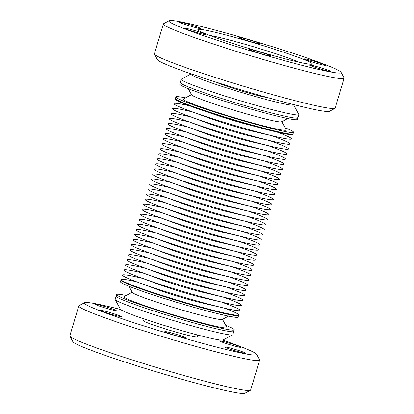 <?xml version="1.0" encoding="UTF-8"?>
<svg xmlns="http://www.w3.org/2000/svg" width="414" height="414" viewBox="0 0 414 414"><rect width="100%" height="100%" fill="white"/><g stroke="black" fill="none" stroke-linecap="round" stroke-linejoin="round"><path stroke-width="0.62" d="M233.662 331.107A61.438 3.524 -163.3 0 1 233.796 331.469A61.438 3.524 -163.3 0 1 176.514 317.957A61.438 3.524 -163.3 0 1 116.246 296.522A61.438 3.524 -163.3 0 1 116.111 296.16L116.593 294.556A61.438 3.524 -163.3 0 1 126.213 295.482M225.739 325.342A61.438 3.524 -163.3 0 1 234.143 329.503A61.438 3.524 -163.3 0 1 234.277 329.865A61.438 3.524 -163.3 0 1 176.995 316.353A61.438 3.524 -163.3 0 1 116.727 294.918A61.438 3.524 -163.3 0 1 116.593 294.556M222.396 319.153L226.888 327.464A53.753 3.084 -163.3 0 1 178.279 316.275A53.753 3.084 -163.3 0 1 124.071 297.081A53.753 3.084 -163.3 0 1 124.086 296.621L132.413 292.155M224.383 308.14A61.438 3.524 -163.3 0 1 238.63 314.547A61.438 3.524 -163.3 0 1 238.764 314.909L238.604 315.447A61.438 3.524 -163.3 0 1 181.322 301.935A61.438 3.524 -163.3 0 1 121.054 280.501A61.438 3.524 -163.3 0 0 181.322 301.935A61.438 3.524 -163.3 0 0 238.604 315.447L238.122 317.046A61.438 3.524 -163.3 0 1 180.84 303.534A61.438 3.524 -163.3 0 1 120.572 282.1A61.438 3.524 -163.3 0 1 120.438 281.737L121.079 279.6A61.438 3.524 -163.3 0 1 136.811 281.867M121.054 280.501A61.438 3.524 -163.3 0 1 120.919 280.138A61.438 3.524 -163.3 0 0 121.054 280.501M228.502 316.125L222.302 319.448A47.051 2.696 -163.3 0 1 177.259 308.59A47.051 2.696 -163.3 0 1 132.397 292.558A47.051 2.696 -163.3 0 1 132.325 292.455L128.977 286.265M238.764 314.909A61.438 3.524 -163.3 0 1 181.482 301.397A61.438 3.524 -163.3 0 1 121.214 279.962A61.438 3.524 -163.3 0 1 121.079 279.6M221.599 302.096L225.599 303.576A61.438 3.524 -163.3 0 1 239.98 310.039A61.438 3.524 -163.3 0 1 224.238 308.104L201.944 302.929A30.636 1.759 -163.3 0 1 158.412 289.867L136.951 281.918A61.438 3.524 -163.3 0 1 122.565 275.455A61.438 3.524 -163.3 0 1 138.307 277.39L142.468 278.353M224.238 308.104A61.438 3.524 -163.3 0 1 136.951 281.918M223.11 297.05L227.11 298.535A61.438 3.524 -163.3 0 1 241.497 304.994A61.438 3.524 -163.3 0 1 225.754 303.058L203.46 297.883A30.636 1.759 -163.3 0 1 159.928 284.822L138.462 276.873A61.438 3.524 -163.3 0 1 124.081 270.409A61.438 3.524 -163.3 0 1 139.823 272.345L143.979 273.312M225.754 303.058A61.438 3.524 -163.3 0 1 138.462 276.873M224.621 292.01L228.626 293.49A61.438 3.524 -163.3 0 1 243.008 299.953A61.438 3.524 -163.3 0 1 227.265 298.018L204.971 292.838A30.636 1.759 -163.3 0 1 161.439 279.781L139.979 271.827A61.438 3.524 -163.3 0 1 125.592 265.369A61.438 3.524 -163.3 0 1 141.334 267.304L145.49 268.267M227.265 298.018A61.438 3.524 -163.3 0 1 139.979 271.827M226.137 286.964L230.137 288.444A61.438 3.524 -163.3 0 1 244.524 294.908A61.438 3.524 -163.3 0 1 228.782 292.972L206.482 287.797A30.636 1.759 -163.3 0 1 162.956 274.736L141.49 266.787A61.438 3.524 -163.3 0 1 127.108 260.323A61.438 3.524 -163.3 0 1 142.851 262.259L147.006 263.221M228.782 292.972A61.438 3.524 -163.3 0 1 141.49 266.787M227.648 281.918L231.649 283.404A61.438 3.524 -163.3 0 1 246.035 289.862A61.438 3.524 -163.3 0 1 230.293 287.927L207.999 282.752A30.636 1.759 -163.3 0 1 164.467 269.69L143.006 261.741A61.438 3.524 -163.3 0 1 128.619 255.278A61.438 3.524 -163.3 0 1 144.362 257.213L148.517 258.181M230.293 287.927A61.438 3.524 -163.3 0 1 143.006 261.741M229.165 276.878L233.165 278.358A61.438 3.524 -163.3 0 1 247.546 284.822A61.438 3.524 -163.3 0 1 231.804 282.886L209.51 277.706A30.636 1.759 -163.3 0 1 165.978 264.649L144.517 256.696A61.438 3.524 -163.3 0 1 130.131 250.237A61.438 3.524 -163.3 0 1 145.878 252.173L150.034 253.135M231.804 282.886A61.438 3.524 -163.3 0 1 144.517 256.696M230.676 271.832L234.676 273.312A61.438 3.524 -163.3 0 1 249.062 279.776A61.438 3.524 -163.3 0 1 233.32 277.841L211.026 272.666A30.636 1.759 -163.3 0 1 167.494 259.604L146.033 251.655A61.438 3.524 -163.3 0 1 131.647 245.191A61.438 3.524 -163.3 0 1 147.389 247.127L151.545 248.089M233.32 277.841A61.438 3.524 -163.3 0 1 146.033 251.655M232.192 266.787L236.192 268.272A61.438 3.524 -163.3 0 1 250.573 274.73A61.438 3.524 -163.3 0 1 234.831 272.795L212.537 267.62A30.636 1.759 -163.3 0 1 169.005 254.558L147.544 246.609A61.438 3.524 -163.3 0 1 133.158 240.146A61.438 3.524 -163.3 0 1 148.9 242.081L153.056 243.049M234.831 272.795A61.438 3.524 -163.3 0 1 147.544 246.609M233.703 261.746L237.703 263.226A61.438 3.524 -163.3 0 1 252.09 269.69A61.438 3.524 -163.3 0 1 236.347 267.754L214.048 262.574A30.636 1.759 -163.3 0 1 170.521 249.518L149.056 241.564A61.438 3.524 -163.3 0 1 134.674 235.105A61.438 3.524 -163.3 0 1 150.417 237.041L154.572 238.003M236.347 267.754A61.438 3.524 -163.3 0 1 149.056 241.564M235.214 256.701L239.22 258.181A61.438 3.524 -163.3 0 1 253.601 264.644A61.438 3.524 -163.3 0 1 237.859 262.709L215.565 257.534A30.636 1.759 -163.3 0 1 172.033 244.472L150.572 236.523A61.438 3.524 -163.3 0 1 136.185 230.06A61.438 3.524 -163.3 0 1 151.928 231.995L156.083 232.958M237.859 262.709A61.438 3.524 -163.3 0 1 150.572 236.523M236.73 251.655L240.731 253.14A61.438 3.524 -163.3 0 1 255.117 259.599A61.438 3.524 -163.3 0 1 239.375 257.663L217.076 252.488A30.636 1.759 -163.3 0 1 173.549 239.427L152.083 231.478A61.438 3.524 -163.3 0 1 137.702 225.014A61.438 3.524 -163.3 0 1 153.444 226.95L157.599 227.917M239.375 257.663A61.438 3.524 -163.3 0 1 152.083 231.478M238.241 246.615L242.242 248.095A61.438 3.524 -163.3 0 1 256.628 254.558A61.438 3.524 -163.3 0 1 240.886 252.623L218.592 247.443A30.636 1.759 -163.3 0 1 175.06 234.386L153.599 226.432A61.438 3.524 -163.3 0 1 139.213 219.974A61.438 3.524 -163.3 0 1 154.955 221.904L159.111 222.872M240.886 252.623A61.438 3.524 -163.3 0 1 153.599 226.432M239.758 241.569L243.758 243.049A61.438 3.524 -163.3 0 1 258.139 249.513A61.438 3.524 -163.3 0 1 242.397 247.577L220.103 242.402A30.636 1.759 -163.3 0 1 176.571 229.34L155.11 221.392A61.438 3.524 -163.3 0 1 140.724 214.928A61.438 3.524 -163.3 0 1 156.466 216.864L160.627 217.826M242.397 247.577A61.438 3.524 -163.3 0 1 155.11 221.392M241.269 236.523L245.269 238.009A61.438 3.524 -163.3 0 1 259.656 244.467A61.438 3.524 -163.3 0 1 243.913 242.532L221.619 237.357A30.636 1.759 -163.3 0 1 178.087 224.295L156.621 216.346A61.438 3.524 -163.3 0 1 142.24 209.882A61.438 3.524 -163.3 0 1 157.982 211.818L162.138 212.786M243.913 242.532A61.438 3.524 -163.3 0 1 156.621 216.346M242.785 231.478L246.785 232.963A61.438 3.524 -163.3 0 1 261.167 239.427A61.438 3.524 -163.3 0 1 245.424 237.491L223.13 232.311A30.636 1.759 -163.3 0 1 179.598 219.254L158.138 211.3A61.438 3.524 -163.3 0 1 143.751 204.842A61.438 3.524 -163.3 0 1 159.493 206.772L163.649 207.74M245.424 237.491A61.438 3.524 -163.3 0 1 158.138 211.3M244.296 226.437L248.296 227.917A61.438 3.524 -163.3 0 1 262.683 234.381A61.438 3.524 -163.3 0 1 246.941 232.445L224.642 227.27A30.636 1.759 -163.3 0 1 181.115 214.209L159.649 206.255A61.438 3.524 -163.3 0 1 145.267 199.796A61.438 3.524 -163.3 0 1 161.01 201.732L165.165 202.694M246.941 232.445A61.438 3.524 -163.3 0 1 159.649 206.255M245.807 221.392L249.808 222.877A61.438 3.524 -163.3 0 1 264.194 229.335A61.438 3.524 -163.3 0 1 248.452 227.4L226.158 222.225A30.636 1.759 -163.3 0 1 182.626 209.163L161.165 201.214A61.438 3.524 -163.3 0 1 146.779 194.751A61.438 3.524 -163.3 0 1 162.521 196.686L166.676 197.654M248.452 227.4A61.438 3.524 -163.3 0 1 161.165 201.214M247.324 216.346L251.324 217.831A61.438 3.524 -163.3 0 1 265.71 224.29A61.438 3.524 -163.3 0 1 249.963 222.359L227.669 217.179A30.636 1.759 -163.3 0 1 184.137 204.123L162.676 196.169A61.438 3.524 -163.3 0 1 148.29 189.71A61.438 3.524 -163.3 0 1 164.037 191.641L168.193 192.608M249.963 222.359A61.438 3.524 -163.3 0 1 162.676 196.169M248.835 211.306L252.835 212.786A61.438 3.524 -163.3 0 1 267.221 219.249A61.438 3.524 -163.3 0 1 251.479 217.314L229.185 212.139A30.636 1.759 -163.3 0 1 185.653 199.077L164.192 191.123A61.438 3.524 -163.3 0 1 149.806 184.665A61.438 3.524 -163.3 0 1 165.548 186.6L169.704 187.563M251.479 217.314A61.438 3.524 -163.3 0 1 164.192 191.123M250.351 206.26L254.351 207.745A61.438 3.524 -163.3 0 1 268.733 214.204A61.438 3.524 -163.3 0 1 252.99 212.268L230.696 207.093A30.636 1.759 -163.3 0 1 187.164 194.031L165.703 186.083A61.438 3.524 -163.3 0 1 151.317 179.619A61.438 3.524 -163.3 0 1 167.059 181.555L171.215 182.522M252.99 212.268A61.438 3.524 -163.3 0 1 165.703 186.083M251.862 201.214L255.862 202.7A61.438 3.524 -163.3 0 1 270.249 209.158A61.438 3.524 -163.3 0 1 254.506 207.228L232.213 202.048A30.636 1.759 -163.3 0 1 188.68 188.991L167.215 181.037A61.438 3.524 -163.3 0 1 152.833 174.579A61.438 3.524 -163.3 0 1 168.576 176.509L172.731 177.477M254.506 207.228A61.438 3.524 -163.3 0 1 167.215 181.037M253.373 196.174L257.379 197.654A61.438 3.524 -163.3 0 1 271.76 204.118A61.438 3.524 -163.3 0 1 256.018 202.182L233.724 197.007A30.636 1.759 -163.3 0 1 190.192 183.945L168.731 175.991A61.438 3.524 -163.3 0 1 154.344 169.533A61.438 3.524 -163.3 0 1 170.087 171.468L174.242 172.431M256.018 202.182A61.438 3.524 -163.3 0 1 168.731 175.991M254.889 191.128L258.89 192.608A61.438 3.524 -163.3 0 1 273.276 199.072A61.438 3.524 -163.3 0 1 257.534 197.136L235.235 191.961A30.636 1.759 -163.3 0 1 191.708 178.9L170.242 170.951A61.438 3.524 -163.3 0 1 155.861 164.487A61.438 3.524 -163.3 0 1 171.603 166.423L175.759 167.391M257.534 197.136A61.438 3.524 -163.3 0 1 170.242 170.951M256.401 186.083L260.401 187.568A61.438 3.524 -163.3 0 1 274.787 194.026A61.438 3.524 -163.3 0 1 259.045 192.096L236.751 186.916A30.636 1.759 -163.3 0 1 193.219 173.859L171.758 165.905A61.438 3.524 -163.3 0 1 157.372 159.442A61.438 3.524 -163.3 0 1 173.114 161.377L177.27 162.345M259.045 192.096A61.438 3.524 -163.3 0 1 171.758 165.905M257.917 181.042L261.917 182.522A61.438 3.524 -163.3 0 1 276.298 188.986A61.438 3.524 -163.3 0 1 260.556 187.05L238.262 181.875A30.636 1.759 -163.3 0 1 194.73 168.814L173.269 160.86A61.438 3.524 -163.3 0 1 158.883 154.401A61.438 3.524 -163.3 0 1 174.625 156.337L178.786 157.299M260.556 187.05A61.438 3.524 -163.3 0 1 173.269 160.86M259.428 175.997L263.428 177.477A61.438 3.524 -163.3 0 1 277.815 183.94A61.438 3.524 -163.3 0 1 262.072 182.005L239.778 176.83A30.636 1.759 -163.3 0 1 196.246 163.768L174.78 155.819A61.438 3.524 -163.3 0 1 160.399 149.356A61.438 3.524 -163.3 0 1 176.141 151.291L180.297 152.254M262.072 182.005A61.438 3.524 -163.3 0 1 174.78 155.819M260.944 170.951L264.944 172.436A61.438 3.524 -163.3 0 1 279.326 178.895A61.438 3.524 -163.3 0 1 263.583 176.959L241.29 171.784A30.636 1.759 -163.3 0 1 197.757 158.728L176.297 150.774A61.438 3.524 -163.3 0 1 161.91 144.31A61.438 3.524 -163.3 0 1 177.653 146.245L181.808 147.213M263.583 176.959A61.438 3.524 -163.3 0 1 176.297 150.774M262.455 165.91L266.456 167.391A61.438 3.524 -163.3 0 1 280.842 173.854A61.438 3.524 -163.3 0 1 265.1 171.919L242.801 166.744A30.636 1.759 -163.3 0 1 199.274 153.682L177.808 145.728A61.438 3.524 -163.3 0 1 163.427 139.27A61.438 3.524 -163.3 0 1 179.169 141.205L183.324 142.168M265.1 171.919A61.438 3.524 -163.3 0 1 177.808 145.728M263.966 160.865L267.967 162.345A61.438 3.524 -163.3 0 1 282.353 168.808A61.438 3.524 -163.3 0 1 266.611 166.873L244.317 161.698A30.636 1.759 -163.3 0 1 200.785 148.636L179.324 140.688A61.438 3.524 -163.3 0 1 164.938 134.224A61.438 3.524 -163.3 0 1 180.68 136.159L184.835 137.122M266.611 166.873A61.438 3.524 -163.3 0 1 179.324 140.688M265.483 155.819L269.483 157.304A61.438 3.524 -163.3 0 1 283.869 163.763A61.438 3.524 -163.3 0 1 268.122 161.827L245.828 156.652A30.636 1.759 -163.3 0 1 202.296 143.591L180.835 135.642A61.438 3.524 -163.3 0 1 166.454 129.178A61.438 3.524 -163.3 0 1 182.196 131.114L186.352 132.082M268.122 161.827A61.438 3.524 -163.3 0 1 180.835 135.642M266.994 150.779L270.994 152.259A61.438 3.524 -163.3 0 1 285.381 158.722A61.438 3.524 -163.3 0 1 269.638 156.787L247.344 151.607A30.636 1.759 -163.3 0 1 203.812 138.55L182.351 130.596A61.438 3.524 -163.3 0 1 167.965 124.138A61.438 3.524 -163.3 0 1 183.707 126.073L187.863 127.036M269.638 156.787A61.438 3.524 -163.3 0 1 182.351 130.596M268.51 145.733L272.51 147.213A61.438 3.524 -163.3 0 1 286.892 153.677A61.438 3.524 -163.3 0 1 271.149 151.741L248.855 146.566A30.636 1.759 -163.3 0 1 205.323 133.505L183.863 125.556A61.438 3.524 -163.3 0 1 169.476 119.092A61.438 3.524 -163.3 0 1 185.218 121.028L189.379 121.99M271.149 151.741A61.438 3.524 -163.3 0 1 183.863 125.556M270.021 140.688L274.021 142.173A61.438 3.524 -163.3 0 1 288.408 148.631A61.438 3.524 -163.3 0 1 272.666 146.696L250.372 141.521A30.636 1.759 -163.3 0 1 206.84 128.459L185.374 120.51A61.438 3.524 -163.3 0 1 170.992 114.047A61.438 3.524 -163.3 0 1 186.735 115.982L190.89 116.95M272.666 146.696A61.438 3.524 -163.3 0 1 185.374 120.51M271.532 135.647L275.538 137.127A61.438 3.524 -163.3 0 1 289.919 143.591A61.438 3.524 -163.3 0 1 274.177 141.655L251.883 136.475A30.636 1.759 -163.3 0 1 208.351 123.419L186.89 115.465A61.438 3.524 -163.3 0 1 172.503 109.006A61.438 3.524 -163.3 0 1 188.246 110.942L192.401 111.904M274.177 141.655A61.438 3.524 -163.3 0 1 186.89 115.465M277.189 132.133A61.438 3.524 -163.3 0 1 291.435 138.545A61.438 3.524 -163.3 0 1 275.693 136.61L253.394 131.435A30.636 1.759 -163.3 0 1 209.867 118.373L188.401 110.424A61.438 3.524 -163.3 0 1 174.02 103.961A61.438 3.524 -163.3 0 1 189.617 105.86M275.693 136.61A61.438 3.524 -163.3 0 1 188.401 110.424M292.946 133.499A61.438 3.524 -163.3 0 1 293.081 133.862L292.921 134.4A61.438 3.524 -163.3 0 1 264.075 128.873L248.441 124.78A30.636 1.759 -163.3 0 1 217.66 115.547L202.358 110.357A61.438 3.524 -163.3 0 1 175.37 99.453A61.438 3.524 -163.3 0 1 175.236 99.091L175.878 96.954A61.438 3.524 -163.3 0 1 185.498 97.875M264.075 128.873A61.438 3.524 -163.3 0 1 202.358 110.357M175.531 98.915A61.438 3.524 -163.3 0 1 175.396 98.553A61.438 3.524 -163.3 0 0 175.531 98.915A61.438 3.524 -163.3 0 0 202.518 109.824A61.438 3.524 -163.3 0 0 264.236 128.34A61.438 3.524 -163.3 0 0 293.081 133.862A61.438 3.524 -163.3 0 1 235.799 120.35A61.438 3.524 -163.3 0 1 175.531 98.915M285.023 127.735A61.438 3.524 -163.3 0 1 293.428 131.9A61.438 3.524 -163.3 0 1 293.562 132.263A61.438 3.524 -163.3 0 1 236.28 118.751A61.438 3.524 -163.3 0 1 176.012 97.316A61.438 3.524 -163.3 0 1 175.878 96.954M281.675 121.545L286.172 129.856A53.753 3.084 -163.3 0 1 237.564 118.668A53.753 3.084 -163.3 0 1 183.355 99.479A53.753 3.084 -163.3 0 1 183.371 99.018L191.698 94.552M297.754 117.478A61.438 3.524 -163.3 0 1 297.889 117.84L297.407 119.444A61.438 3.524 -163.3 0 1 240.125 105.932A61.438 3.524 -163.3 0 1 179.857 84.497A61.438 3.524 -163.3 0 1 179.723 84.135L180.204 82.531A61.438 3.524 -163.3 0 0 180.338 82.893A61.438 3.524 -163.3 0 1 180.204 82.531L181.161 79.328A61.438 3.524 -163.3 0 1 181.316 79.162L191.03 73.956A53.618 3.074 -163.3 0 1 191.247 73.878M297.889 117.84A61.438 3.524 -163.3 0 1 240.606 104.328A61.438 3.524 -163.3 0 1 180.338 82.893A61.438 3.524 -163.3 0 0 240.606 104.328A61.438 3.524 -163.3 0 0 297.889 117.84L298.851 114.637A61.438 3.524 -163.3 0 1 241.569 101.125A61.438 3.524 -163.3 0 1 181.301 79.69A61.438 3.524 -163.3 0 1 181.161 79.328M287.787 118.518L281.587 121.845A47.051 2.696 -163.3 0 1 236.539 110.983A47.051 2.696 -163.3 0 1 191.682 94.956A47.051 2.696 -163.3 0 1 191.604 94.847L188.261 88.658M222.753 340.122A89.921 5.154 -163.3 0 1 256.395 354.079A89.921 5.154 -163.3 0 1 256.535 354.28L259.531 359.818A94.387 5.413 -163.3 0 1 259.594 360.164L250.62 390.071A94.387 5.413 -163.3 0 1 250.382 390.324L244.829 393.3A89.921 5.154 -163.3 0 1 158.738 372.543A89.921 5.154 -163.3 0 1 73.004 341.912A89.921 5.154 -163.3 0 1 72.864 341.705L69.868 336.168A94.387 5.413 -163.3 0 1 69.806 335.826L78.779 305.915A94.387 5.413 -163.3 0 1 79.017 305.661L84.57 302.686A89.921 5.154 -163.3 0 1 120.567 309.46M256.535 354.28A89.921 5.154 -163.3 0 1 175.226 335.563A89.921 5.154 -163.3 0 1 84.539 303.457A89.921 5.154 -163.3 0 1 84.57 302.686M246.071 353.297A11.168 0.642 -163.3 0 1 246.097 353.365A11.168 0.642 -163.3 0 1 235.685 350.906A11.168 0.642 -163.3 0 1 224.724 347.01A11.168 0.642 -163.3 0 1 224.698 346.942A11.168 0.642 -163.3 0 1 235.116 349.4A11.168 0.642 -163.3 0 1 246.071 353.297M186.207 337.927A11.168 0.642 -163.3 0 1 186.233 337.995A11.168 0.642 -163.3 0 1 175.821 335.537A11.168 0.642 -163.3 0 1 164.86 331.64A11.168 0.642 -163.3 0 1 164.834 331.573A11.168 0.642 -163.3 0 1 175.251 334.031A11.168 0.642 -163.3 0 1 186.207 337.927M121.276 316.539A11.168 0.642 -163.3 0 1 121.302 316.606A11.168 0.642 -163.3 0 1 110.89 314.148A11.168 0.642 -163.3 0 1 99.929 310.252A11.168 0.642 -163.3 0 1 99.903 310.184A11.168 0.642 -163.3 0 1 110.321 312.642A11.168 0.642 -163.3 0 1 121.276 316.539M116.21 310.526A11.168 0.642 -163.3 0 1 116.236 310.588A11.168 0.642 -163.3 0 1 105.818 308.135A11.168 0.642 -163.3 0 1 94.863 304.238A11.168 0.642 -163.3 0 1 94.837 304.171A11.168 0.642 -163.3 0 1 105.254 306.624A11.168 0.642 -163.3 0 1 116.21 310.526M241.005 347.284A11.168 0.642 -163.3 0 1 241.031 347.346A11.168 0.642 -163.3 0 1 230.614 344.893A11.168 0.642 -163.3 0 1 219.658 340.991A11.168 0.642 -163.3 0 1 219.632 340.929A11.168 0.642 -163.3 0 1 230.049 343.382A11.168 0.642 -163.3 0 1 241.005 347.284M197.307 336.484A28.483 1.635 -163.3 0 1 197.685 336.784A28.483 1.635 -163.3 0 1 197.752 336.955A28.483 1.635 -163.3 0 1 171.189 330.688A28.483 1.635 -163.3 0 1 143.249 320.752A28.483 1.635 -163.3 0 1 143.187 320.581A28.483 1.635 -163.3 0 1 143.813 320.436M250.382 390.324A94.387 5.413 -163.3 0 1 160.011 368.538A94.387 5.413 -163.3 0 1 70.018 336.38A94.387 5.413 -163.3 0 1 69.868 336.168M259.594 360.164A94.387 5.413 -163.3 0 1 171.582 339.402A94.387 5.413 -163.3 0 1 78.991 306.474A94.387 5.413 -163.3 0 1 78.779 305.915M233.796 331.469L232.839 334.672A61.438 3.524 -163.3 0 1 232.684 334.838L222.97 340.044A53.618 3.074 -163.3 0 1 171.634 327.671A53.618 3.074 -163.3 0 1 120.515 309.403A53.618 3.074 -163.3 0 1 120.427 309.284L115.19 299.586A61.438 3.524 -163.3 0 1 115.149 299.363L116.111 296.16A61.438 3.524 -163.3 0 0 116.246 296.522A61.438 3.524 -163.3 0 0 176.514 317.957A61.438 3.524 -163.3 0 0 233.796 331.469L234.277 329.865M232.684 334.838A61.438 3.524 -163.3 0 1 173.859 320.653A61.438 3.524 -163.3 0 1 115.283 299.726A61.438 3.524 -163.3 0 1 115.19 299.586M293.433 104.54A53.618 3.074 -163.3 0 1 293.485 104.597A53.618 3.074 -163.3 0 1 293.573 104.716A53.618 3.074 -163.3 0 1 245.088 93.559A53.618 3.074 -163.3 0 1 191.014 74.416A53.618 3.074 -163.3 0 1 191.03 73.956M267.723 97.632A27.924 1.599 -163.3 0 1 241.792 91.039A27.924 1.599 -163.3 0 1 216.512 82.267M293.573 104.716L298.81 114.414A61.438 3.524 -163.3 0 1 298.851 114.637M169.14 21.471A89.921 5.154 -163.3 0 1 169.171 20.7A89.921 5.154 -163.3 0 1 255.262 41.457A89.921 5.154 -163.3 0 1 340.996 72.088A89.921 5.154 -163.3 0 1 341.136 72.295A89.921 5.154 -163.3 0 1 259.821 53.577A89.921 5.154 -163.3 0 1 169.14 21.471M304.259 59.005A11.168 0.642 16.7 0 0 315.685 63.042A11.168 0.642 16.7 0 0 325.632 65.36A11.168 0.642 16.7 0 0 325.606 65.293A11.168 0.642 16.7 0 0 314.65 61.396A11.168 0.642 16.7 0 0 304.233 58.943A11.168 0.642 16.7 0 0 304.259 59.005M239.328 37.617A11.168 0.642 16.7 0 0 250.749 41.654A11.168 0.642 16.7 0 0 260.701 43.972A11.168 0.642 16.7 0 0 260.675 43.905A11.168 0.642 16.7 0 0 249.72 40.008A11.168 0.642 16.7 0 0 239.302 37.555A11.168 0.642 16.7 0 0 239.328 37.617M179.464 22.247A11.168 0.642 16.7 0 0 190.89 26.284A11.168 0.642 16.7 0 0 200.837 28.602A11.168 0.642 16.7 0 0 200.811 28.535A11.168 0.642 16.7 0 0 189.855 24.638A11.168 0.642 16.7 0 0 179.438 22.185A11.168 0.642 16.7 0 0 179.464 22.247M184.53 28.266A11.168 0.642 16.7 0 0 195.957 32.302A11.168 0.642 16.7 0 0 205.903 34.621A11.168 0.642 16.7 0 0 205.877 34.553A11.168 0.642 16.7 0 0 194.922 30.657A11.168 0.642 16.7 0 0 184.504 28.199A11.168 0.642 16.7 0 0 184.53 28.266M249.461 49.654A11.168 0.642 16.7 0 0 260.887 53.691A11.168 0.642 16.7 0 0 270.834 56.009A11.168 0.642 16.7 0 0 270.808 55.942A11.168 0.642 16.7 0 0 259.852 52.045A11.168 0.642 16.7 0 0 249.435 49.587A11.168 0.642 16.7 0 0 249.461 49.654M309.325 65.024A11.168 0.642 16.7 0 0 320.752 69.06A11.168 0.642 16.7 0 0 330.698 71.379A11.168 0.642 16.7 0 0 330.672 71.311A11.168 0.642 16.7 0 0 319.717 67.415A11.168 0.642 16.7 0 0 309.299 64.957A11.168 0.642 16.7 0 0 309.325 65.024M312.177 63.601A59.761 3.426 -163.3 0 1 312.306 63.953A59.761 3.426 -163.3 0 1 256.587 50.808A59.761 3.426 -163.3 0 1 197.959 29.958A59.761 3.426 -163.3 0 1 197.83 29.606A59.761 3.426 -163.3 0 1 253.549 42.751A59.761 3.426 -163.3 0 1 312.177 63.601M341.136 72.295L344.132 77.832A94.387 5.413 -163.3 0 1 344.194 78.174L335.221 108.085A94.387 5.413 -163.3 0 1 334.983 108.339L329.43 111.314A89.921 5.154 -163.3 0 1 243.339 90.557A89.921 5.154 -163.3 0 1 157.605 59.921A89.921 5.154 -163.3 0 1 157.465 59.719L154.469 54.182A94.387 5.413 -163.3 0 1 154.406 53.836L163.38 23.929A94.387 5.413 -163.3 0 1 163.618 23.676L169.171 20.7M334.983 108.339A94.387 5.413 -163.3 0 1 244.612 86.552A94.387 5.413 -163.3 0 1 154.619 54.394A94.387 5.413 -163.3 0 1 154.469 54.182M344.194 78.174A94.387 5.413 -163.3 0 1 256.183 57.417A94.387 5.413 -163.3 0 1 163.592 24.488A94.387 5.413 -163.3 0 1 163.38 23.929M209.805 35.438A51.103 2.929 -163.3 0 1 254.952 47.175A51.103 2.929 -163.3 0 1 299.099 62.229M293.081 133.862L293.562 132.263M143.627 321.052L144.248 318.982M197.121 337.099L197.742 335.035"/></g></svg>
